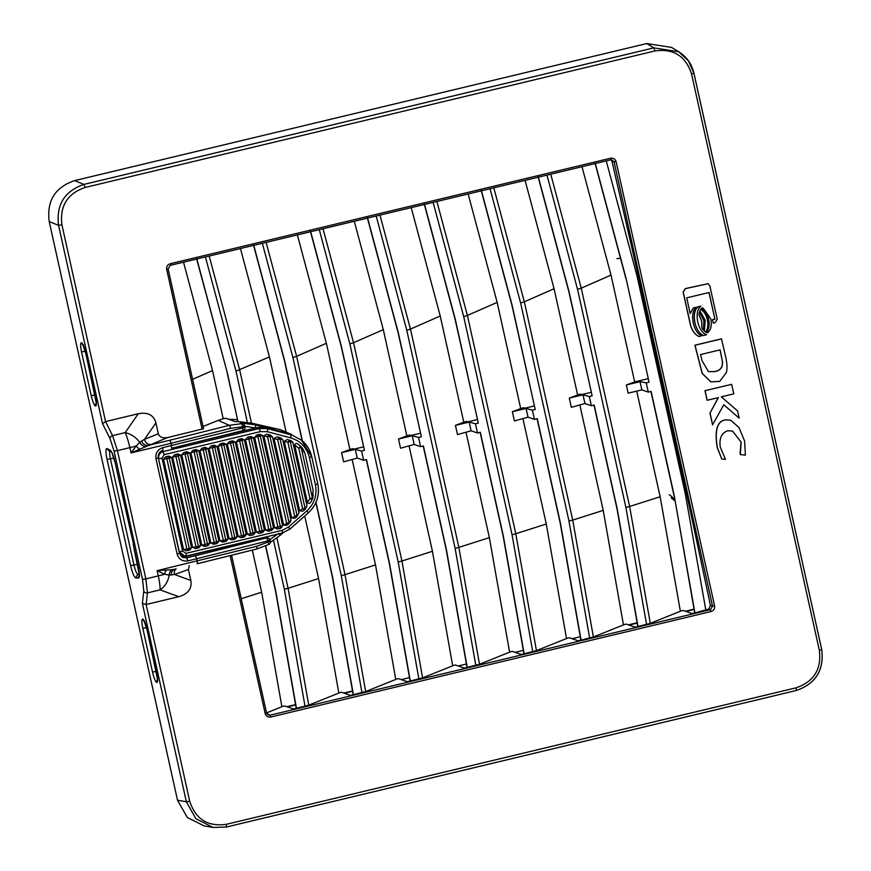 <?xml version="1.0" encoding="UTF-8"?>
<svg xmlns="http://www.w3.org/2000/svg" width="871" height="871" viewBox="0 0 871 871"><rect width="100%" height="100%" fill="white"/><g stroke="black" fill="none" stroke-linecap="round" stroke-linejoin="round"><path stroke-width="1.31" d="M105.587 421.575L138.249 413.747C147.732 411.939 153.623 414.977 155.909 422.86L158.326 433.791C159.589 437.1 162.659 438.363 167.548 437.569L131.031 452.898L171.162 443.274L171.652 448.238L242.824 430.612A2.961 2.961 0 0 0 245.001 427.084L244.947 427.051M138.249 413.747L125.195 432.615C131.227 434.096 136.094 437.373 139.796 442.424L141.766 440.944C142.136 443.328 144.063 444.874 147.547 445.582L169.878 440.236L171.162 443.274L230.597 428.347A2.961 0.729 -104.1 0 0 229.193 425.331L241.866 423.654L243.074 423.916L244.751 425.973A2.961 2.961 0 0 0 242.878 423.839M189.301 565.66L188.419 569.536L190.847 580.456L174.45 574.49L169.214 575.121L164.652 574.229L157.128 570.636L256.738 546.28A2.961 0.729 76.1 0 1 256.684 549.024L268.66 544.527L256.618 549.024L197.249 563.744L197.271 561.022L195.474 555.731L186.677 557.843L182.736 557.44L179.459 553.292L158.272 457.732M702.08 307.92L701.09 308.77C704.628 310.294 707.11 313.843 708.558 319.407C709.615 325.133 708.842 329.478 706.25 332.45L707.459 332.864C710.856 330.174 711.977 325.525 710.812 318.928L703.256 308.247L702.08 307.92L703.202 308.225M704.28 331.1L705.652 332.112C707.796 329.075 708.373 324.959 707.383 319.744C706.098 314.649 703.855 311.219 700.676 309.445L699.783 310.827L705.118 320.223L704.28 331.1L705.652 332.112M701.906 328.019L703.528 330.24L703.855 320.593L699.478 312.058L698.923 314.649L701.591 321.072L701.906 328.019L703.528 330.24M700.894 306.156L698.052 306.832C694.579 309.706 693.534 315.008 694.927 322.727C696.756 329.793 699.696 334.039 703.724 335.466L706.566 334.78C702.538 333.364 699.609 329.118 697.769 322.052C696.386 314.322 697.421 309.031 700.894 306.156L697.943 306.799C694.47 309.673 693.436 314.964 694.818 322.695C696.658 329.761 699.587 333.996 703.616 335.422M708.994 292.514L714.906 319.134L712.445 319.722L713.305 323.141L715.069 322.716L717.247 319.265L709.811 285.732L708.036 283.717L685.401 288.649L683.223 292.101L690.659 325.634C692.401 331.034 695.21 334.682 699.108 336.565L701.547 335.694M701.601 335.716L702.059 335.858C698.03 334.442 695.091 330.196 693.262 323.13C691.868 315.4 692.913 310.109 696.386 307.234L693.327 307.899L690.05 313.549M707.981 283.696L685.292 288.617L683.125 292.057L690.561 325.602C692.293 331.002 695.102 334.649 699.01 336.533M190.847 580.456C192.121 588.589 188.114 594 178.805 596.679L146.121 604.507L189.715 801.255C195.561 819.186 207.744 826.873 226.297 824.325L796.181 687.796C813.928 681.655 821.658 669.2 819.361 650.419L691.574 74.002C685.727 56.071 673.544 48.384 654.992 50.943L85.108 187.461C67.361 193.602 59.631 206.057 61.928 224.838L105.576 421.575L112.588 435.631L117.422 450.612L129.855 447.629A17.79 1.851 -12.5 0 0 136.214 445.952L139.796 442.424A5.934 4.431 50.8 0 0 145.054 446.431M167.548 437.569L203.531 428.728L168.092 268.889L170.335 265.339L170.237 263.717L610.56 158.239L610.625 159.85L611.954 159.85L614.109 162.039L712.554 606.14L710.355 609.7L270.032 715.189L268.039 714.939L266.559 713.044L231.577 555.241L266.58 713.011L268.039 714.939M721.591 338.873L695.014 345.243L702.309 373.55L710.954 381.868L719.729 381.378L726.294 372.701C727.383 368.956 727.187 363.697 725.695 356.936L721.482 338.83L694.906 345.199L702.2 373.517L710.899 381.846M730.649 420.225L725.804 419.855C717.247 420.747 714.383 429.958 717.225 447.498L721.711 458.941L725.478 459.365L720.295 447.193C719.021 438.559 721.471 433.083 727.655 430.753L732.587 431.08L741.188 442.185L740.328 454.586L745.38 455.13L744.618 441.107L738.989 427.519L730.704 420.247L725.913 419.887C717.356 420.78 714.492 430.002 717.334 447.531L721.809 458.984M732.533 431.058L741.09 442.141L740.056 453.334M723.768 404.775L739.163 418.134L737.563 410.905L721.297 396.838L733.774 393.844L731.673 384.329L704.977 390.665L707.11 400.279L718.39 397.633L709.963 413.148L712.565 424.841L723.79 404.743L739.163 418.134M718.237 397.677L709.963 413.148M202.148 429.283L166.699 269.422L168.125 268.91L170.335 265.339L610.647 159.85L170.302 265.328M169.878 440.236L229.193 425.331L218.218 420.377L203.052 426.485M150.531 444.417A5.934 4.78 68.1 0 1 144.488 439.354L158.326 433.791M141.766 440.944L144.488 439.354L155.909 422.86M85.108 187.461L83.954 184.402C64.519 191.13 56.06 204.772 58.564 225.339L102.528 423.644L105.576 421.575M691.574 74.002L693.937 73.164L688.449 60.85L678.683 51.748L653.838 47.872L83.954 184.402L74.601 180.613C55.047 187.265 46.588 200.907 49.212 221.55L177.51 800.231L187.33 817.521L204.228 825.926L213.09 827.45L226.449 827.015L213.09 827.45L195.866 818.729L186.361 801.756L189.715 801.255M796.181 687.796L796.301 690.485C815.746 683.768 824.206 670.115 821.691 649.548L693.915 73.218M177.51 800.231L186.361 801.756L142.398 603.44L146.121 604.507L147.449 592.879A2.961 2.602 -173.6 0 1 143.791 591.05L142.496 579.378L114.057 451.102L110.007 438.625L102.528 423.644M166.209 570.244A5.934 3.07 -74.8 0 0 164.652 574.229A17.79 1.851 167.5 0 1 158.293 575.905L157.128 570.636L172.371 569.645A5.934 4.703 90.5 0 0 169.214 575.121C168.059 581.578 165.011 586.499 160.057 589.863A17.79 2.842 -103.5 0 0 158.293 575.905L145.86 578.888L147.449 592.879L160.057 589.863L178.805 596.679M188.419 569.536L174.45 574.49A5.934 4.791 70.4 0 1 176.16 568.807M174.298 569.253L174.929 569.09C171.957 570.69 170.814 572.672 171.489 575.023M610.56 158.239C613.38 157.847 615.242 159.023 616.135 161.756L714.59 605.846C714.939 608.709 713.763 610.604 711.052 611.54L270.729 717.029C267.909 717.421 266.047 716.245 265.154 713.512L266.548 712.99M270.729 717.029L270.032 715.189L266.711 713.458M711.052 611.54L710.355 609.7L708.776 609.079L710.431 605.301L712.554 606.14L714.59 605.846M616.135 161.756L612.052 161.571L638.018 274.594L686.413 492.888L710.431 605.301M218.218 420.377L223.205 418.733L212.524 370.567L192.6 379.321M222.987 418.635L226.133 418.309L235.181 421.662A59.402 58.313 -69.9 0 1 238.164 421.597L251.469 423.143L280.386 429.675L291.535 434.422M230.597 428.347L242.628 426.757L241.866 423.654L240.244 422.925L255.508 424.852L264.414 427.226M110.007 438.625A2.961 2.265 153.5 0 1 112.588 435.631L125.195 432.615A17.79 2.842 76.5 0 1 129.855 447.629L131.031 452.898L136.214 445.952A5.934 2.515 -135.7 0 0 139.327 448.99M133.568 544.462L120.046 484.733M819.361 650.419L821.723 649.581L693.937 73.164C691.726 63.91 686.642 56.767 678.683 51.748L671.552 47.415L646.728 43.55L74.601 180.613M241.234 598.704L261.659 592.193L252.329 550.102M172.371 569.645L174.167 569.286M280.016 535.436L270.326 542.393L280.016 535.436M262.345 243.292L292.917 357.524L296.619 356.359L345.014 574.664L375.51 564.909L395.75 679.445L365.657 691.53L350.523 695.374L341.563 692.271L338.601 692.989M276.934 538.028L288.083 588.295L318.579 578.551L338.819 693.087L308.737 705.162L293.592 709.016L284.632 705.913L281.681 706.621M261.659 592.193L281.888 706.719L266.548 712.881M648.285 392.092L641.862 389.881L628.143 393.169L626.325 384.96L640.043 381.683L646.238 382.881L648.285 392.092L651.116 391.417L674.165 495.381L694.927 612.868L708.776 609.079M694.927 612.868L692.075 613.554L683.114 610.451L680.153 611.159M546.977 175.104L577.549 289.335L581.24 288.17L629.635 506.476L660.142 496.731L680.371 611.257L650.289 623.342L637.997 626.51L635.144 627.185L626.195 624.093L623.233 624.801M490.046 188.746L520.618 302.977L524.32 301.802L572.715 520.107L603.211 510.362L623.451 624.899L593.369 636.984L578.224 640.827L569.264 637.724L566.302 638.432M433.127 202.377L463.699 316.609L467.389 315.444L515.784 533.749L546.28 524.004L566.52 638.53L536.438 650.615L521.294 654.469L512.344 651.366L509.383 652.074M376.196 216.019L406.768 330.251L410.47 329.075L458.865 547.38L489.36 537.636L509.6 652.172L479.507 664.257L464.374 668.101L455.413 664.998L452.452 665.705M319.276 229.65L349.848 343.882L353.539 342.717L401.934 561.022L432.43 551.278L452.67 665.803L422.587 677.888L407.443 681.743L398.493 678.64L395.532 679.347M212.524 370.567L183.52 262.171M240.244 422.925L241.779 423.328M243.782 426.137L255.257 427.901A2.961 0.566 -75.1 0 0 255.508 424.852L252.252 423.317M268.66 544.527L267.941 540.891L187.853 560.913C182.442 561.632 178.871 559.378 177.14 554.163L155.953 458.603C155.31 453.127 157.575 449.48 162.735 447.661L242.878 427.868L242.628 426.757L244.751 425.973L245.001 427.084L242.878 427.868L242.737 430.612M96.256 403.425A2.961 2.896 106.3 0 0 95.581 406.071L95.451 406.038A2.961 2.896 -73.7 0 1 96.267 403.251M95.451 406.038C94.079 405.091 92.664 401.629 91.226 395.641L81.526 351.884C80.339 346.005 80.306 342.945 81.417 342.695L81.536 342.728A2.961 2.896 106.3 0 0 83.028 344.687M81.417 342.695A2.961 2.896 106.3 0 0 82.81 344.6M81.526 351.884L84.89 351.394L84.345 348.171M95.952 399.735L85.271 351.296M133.328 544.713L138.315 567.184C139.665 573.826 139.752 577.44 138.576 578.017L135.593 577.865C133.971 576.776 132.316 572.693 130.617 565.638L107.046 459.322C105.631 452.354 105.587 448.75 106.926 448.521L108.516 450.525L111.423 452.005M106.926 448.521L108.635 450.579M107.046 459.322L110.41 458.832C109.354 453.628 109.354 450.917 110.377 450.71M135.593 577.865L137.781 574.294C136.518 573.466 135.255 570.418 133.971 565.148L110.41 458.832L113.883 458.004M139.262 573.945L137.781 574.294L135.702 577.887M157.531 679.794A2.961 2.896 106.3 0 0 156.845 682.439L156.726 682.407A2.961 2.896 -73.7 0 1 157.531 679.63M156.726 682.407C155.343 681.438 153.938 677.976 152.501 672.02L142.8 628.263C141.603 622.351 141.559 619.292 142.681 619.074L142.811 619.107A2.961 2.896 106.3 0 0 144.303 621.067M142.681 619.074A2.961 2.896 106.3 0 0 144.074 620.979M142.8 628.263L146.154 627.773L145.62 624.551M157.226 676.114L146.546 627.675M278.655 533.411L269.074 540.227M705.858 610.244L685.194 493.269L636.832 275.116L606.26 160.906M595.318 163.519L626.02 278.241L649.069 382.206L646.238 382.881M638.018 274.594L636.832 275.116M685.194 493.269L686.413 492.888M612.052 161.571L610.952 159.796M205.425 256.923L235.997 371.155L269.444 356.925L240.44 248.54M550.744 174.2L581.24 288.17L611.007 275.105L581.991 166.709M493.813 187.842L524.32 301.802L554.076 288.737L525.071 180.351M436.894 201.473L467.389 315.444L497.156 302.379L468.141 193.993M379.963 215.115L410.47 329.075L440.225 316.01L411.221 207.625M323.032 228.746L353.539 342.717L383.305 329.652L354.29 221.267M266.112 242.388L296.619 356.359L326.375 343.283L297.37 234.898M634.676 381.89L648.089 378.678M685.934 611.431L694.122 609.46M524.146 653.783L503.384 536.296L480.335 432.332L477.504 433.007L471.08 430.797L457.482 434.585L455.435 425.375L469.142 422.087L466.616 421.412L463.557 422.141M468.075 421.804L477.319 419.582M581.077 640.141L560.314 522.654L537.265 418.69L534.435 419.376L528.011 417.165L514.402 420.954L512.366 411.733L526.073 408.455L523.547 407.77L520.488 408.51M524.995 408.161L534.239 405.951M637.997 626.51L617.234 509.023L594.185 405.059L591.355 405.734L584.931 403.523L571.332 407.312L569.286 398.101L582.993 394.813L580.467 394.138L577.408 394.868M581.926 394.53L591.169 392.309M410.295 681.057L389.533 563.57L366.484 459.605L363.653 460.28L357.23 458.07L343.631 461.859L341.584 452.648L355.292 449.371L352.766 448.685L349.707 449.414M354.225 449.077L363.468 446.867M467.215 667.415L446.464 549.928L423.415 445.963L420.584 446.649L414.15 444.439L400.551 448.227L398.515 439.017L412.223 435.729L409.697 435.043L406.637 435.783M411.145 435.435L420.388 433.225M228.714 419.256L237.533 419.67M287.452 706.893L295.639 704.922M344.383 693.251L352.57 691.291M515.153 652.335L523.34 650.376M572.084 638.704L580.271 636.745M629.014 625.062L637.202 623.103M401.302 679.609L409.49 677.649M458.233 665.977L466.421 664.018M286.069 431.907L269.444 356.925M181.723 556.819L184.402 556.819L265.448 537.396L268.377 538.06L270.054 540.118L267.941 540.891L266.526 537.886L195.474 555.731M227.331 373.626L237.946 421.52L227.538 373.703L196.487 258.36M171.718 448.238L242.824 430.612M139.273 573.978L137.879 574.316L139.284 574.37M318.579 578.551L304.73 516.046M375.51 564.909L352.211 459.812M341.584 452.648L349.924 449.49L326.375 343.283M365.657 691.53L345.014 574.664L341.28 575.644L361.944 692.641M432.43 551.278L409.13 446.17M398.515 439.017L406.844 435.859L383.305 329.652M422.587 677.888L401.934 561.022L398.199 562.013L418.875 678.999M489.36 537.636L466.061 432.528M455.435 425.375L463.775 422.217L440.225 316.01M479.507 664.257L458.865 547.38L455.13 548.371L475.806 665.368M546.28 524.004L522.981 418.897M512.366 411.733L520.695 408.586L497.156 302.379M536.438 650.615L515.784 533.749L512.05 534.74L532.725 651.726M603.211 510.362L579.912 405.255M569.286 398.101L577.625 394.944L554.076 288.737M593.369 636.984L572.715 520.107L568.981 521.098L589.656 638.084M660.142 496.731L636.723 391.123M626.325 384.96L634.698 381.988L611.007 275.105M650.289 623.342L629.635 506.476L625.901 507.466L646.576 624.453M674.165 495.381L694.742 612.977M650.898 391.319L673.947 495.305M626.02 278.241L649.069 382.206M594.969 162.899L625.813 278.165M308.737 705.162L288.083 588.295L284.349 589.286L305.024 706.272M469.142 422.087L475.468 423.796L478.299 423.121L455.032 319.08L424.188 203.814M526.073 408.455L532.388 410.154L535.219 409.479L511.963 305.438L481.108 190.172M582.993 394.813L589.319 396.523L592.149 395.848L568.883 291.796L538.038 176.541M355.292 449.371L361.607 451.069L364.448 450.394L341.182 346.353L310.337 231.087M412.223 435.729L418.537 437.438L421.368 436.752L398.112 332.711L367.257 217.456M315.999 502.306L332.613 577.212L353.365 694.699M253.766 245.35L284.469 360.061L302.389 440.911M265.448 537.396L268.377 538.06M296.26 708.439L275.476 590.767L265.546 546.019M410.11 681.166L389.326 563.493L366.266 459.507M310.697 231.708L341.399 346.429L364.448 450.394M361.607 451.069L363.653 460.28M467.041 667.524L446.246 549.851L423.197 445.865M367.616 218.066L398.319 332.787L421.368 436.752M418.537 437.438L420.584 446.649M523.961 653.881L503.177 536.22L480.117 432.234M424.547 204.435L455.25 319.156L478.299 423.121M475.468 423.796L477.504 433.007M580.892 640.25L560.097 522.578L537.048 418.592M481.467 190.793L512.17 305.514L535.219 409.479M532.388 410.154L534.435 419.376M637.822 626.608L617.027 508.947L593.968 404.961M538.398 177.161L569.101 291.883L592.149 395.848M589.319 396.523L591.355 405.734M265.731 545.943L275.682 590.843L296.445 708.33M353.19 694.797L332.395 577.125L315.879 502.6M196.846 258.981L227.538 373.703M302.15 440.704L284.262 359.984L253.407 244.729M641.862 389.881L640.043 381.683M469.262 422.587L471.08 430.797M526.182 408.956L528.011 417.165M583.113 395.314L584.931 403.523M355.412 449.872L357.23 458.07M412.331 436.229L414.15 444.439M696.386 307.234L693.327 307.899M693.436 307.942L690.159 313.582L686.718 297.849L709.092 292.493L714.906 319.134M715.004 319.178L712.445 319.722M712.554 319.766L713.305 323.141M699.478 312.058L698.923 314.649M699.032 314.681L701.699 321.116L702.015 328.051M700.676 309.445L699.783 310.827M699.892 310.871L705.227 320.267L704.389 331.143M702.189 307.953L701.09 308.77M701.199 308.802C704.737 310.326 707.219 313.876 708.656 319.439C709.723 325.166 708.95 329.521 706.359 332.482L707.459 332.864M722.288 360.736L720.143 349.87L700.545 354.562L701.993 360.616L708.439 371.612L714.884 371.612C720.807 370.382 723.268 366.756 722.288 360.736L720.056 349.892M708.384 371.59L714.775 371.569C720.698 370.338 723.17 366.713 722.179 360.703M740.165 453.377L740.437 454.618M731.673 384.329L704.977 390.665M705.085 390.698L707.219 400.312M710.072 413.192L712.663 424.885M303.522 449.85L304.992 453.617L313.103 490.231L312.678 498.604L311.132 501.446C310.022 503.601 308.791 503.982 307.452 502.6L309.967 498.571L312.678 498.386L311.666 499.301L309.967 498.571L298.786 448.14L301.268 446.965L300.081 447.89M193.591 442.816L257.62 427.476L266.069 427.574L289.793 433.9L301.497 440.16L311.753 456.676L317.763 483.862C319.886 495.24 316.739 504.897 308.312 512.856L289.989 529.024M179.132 551.648L184.815 556.199L186.252 556.036L180.591 555.687M289.945 529.067L288.551 527.031L282.248 530.319L282.411 533.008L289.945 529.067L282.378 533.008L186.274 556.025M289.793 433.9L301.497 440.16M257.62 427.476L259.231 428.554L267.68 428.663L291.023 434.879L290.751 437.917C300.56 440.911 306.766 447.444 309.39 457.515L315.422 484.722C317.316 494.935 314.485 503.634 306.919 510.82L288.551 527.031M158.511 458.636L179.263 551.648L182.616 551.158L162.006 458.211L158.664 458.701C158.25 455.141 159.72 452.768 163.073 451.592L164.205 454.651L260.364 431.613L267.408 431.7L290.751 437.917M282.411 533.008L186.252 556.036L186.089 553.346L182.616 551.158M192.698 547.402L172.654 457.003L174.69 454.695L177.826 453.943L180.624 455.087L200.668 545.486L199.056 547.663L197.227 548.316L195.18 548.61L192.698 547.402L198.403 546.346L197.358 548.284L195.986 546.923L175.953 456.524L178.359 455.947L198.403 546.346L200.668 545.486M183.585 549.579L163.541 459.18L165.577 456.872L168.713 456.121L171.511 457.275L191.555 547.674L189.943 549.851L188.114 550.494L186.067 550.788L183.585 549.579L189.301 548.523L188.245 550.461L186.884 549.1L166.84 458.712L169.257 458.124L189.301 548.523L191.555 547.674M307.452 502.6L294.703 445.07C295.313 443.219 296.575 443.001 298.492 444.428L303.511 449.85M305.002 509.6L302.662 511.244L299.689 510.809L284.262 441.227L287.278 439.572L290.794 440.508L292.885 442.305L306.995 505.909L304.774 509.796L302.651 508.838L305.068 508.261L304.121 510.047M277.087 436.861L280.604 437.797L282.694 439.583L298.971 512.997L296.597 517.026L294.638 518.332L291.665 517.886L274.06 438.505L277.087 436.861L279.134 437.438L280.103 438.951L282.694 439.583M272.503 436.872L290.947 520.074L290.272 522.175L286.613 525.409L283.641 524.973L263.869 435.794L266.896 434.139L270.402 435.075L272.503 436.872L269.912 436.229L289.02 522.426L288.726 523.961L286.603 523.003L267.495 436.807L268.943 434.716L269.912 436.229L267.495 436.807L263.869 435.794M262.596 435.456L282.64 525.855L281.028 528.033L279.569 528.577A1.775 1.437 69.3 0 1 279.33 528.643A1.775 1.034 -98.2 0 1 279.199 528.675A1.775 1.034 -98.2 0 1 277.958 527.282L257.925 436.883L258.524 434.792L260.342 436.306L280.375 526.705A1.775 1.437 69.3 0 1 279.569 528.577L277.152 528.969L274.67 527.761L254.626 437.362L256.662 435.054L259.798 434.302L262.596 435.456L254.626 437.362M247.549 437.242L250.685 436.491L253.483 437.634L273.527 528.033L271.915 530.21L270.467 530.755A1.775 1.437 69.3 0 1 270.217 530.82A1.775 1.034 -98.2 0 1 270.086 530.853A1.775 1.034 -98.2 0 1 268.856 529.47L271.273 528.893A1.775 1.437 69.3 0 1 270.467 530.755L268.039 531.147L265.557 529.938L245.513 439.55L247.549 437.242L249.411 436.97A1.775 1.437 69.3 0 1 251.229 438.494L253.483 437.634M256.455 532.127L236.411 441.728L238.447 439.42L241.583 438.668L244.381 439.822L264.425 530.21L256.455 532.127L258.937 533.335L261.115 533.008L259.743 531.648L239.71 441.249A1.775 1.034 -98.2 0 1 240.309 439.147A1.775 1.437 69.3 0 1 242.116 440.672L262.16 531.07L260.984 533.041M264.425 530.21L262.813 532.388L261.354 532.943M235.268 442L255.312 532.399L253.701 534.576L252.252 535.121A1.775 1.437 69.3 0 1 252.002 535.186A1.775 1.034 -98.2 0 1 251.871 535.219A1.775 1.034 -98.2 0 1 250.641 533.836L230.597 443.437A1.775 1.034 -98.2 0 1 231.196 441.336A1.775 1.437 69.3 0 1 233.014 442.86L253.058 533.248A1.775 1.437 69.3 0 1 252.252 535.121L249.825 535.513L247.342 534.304L227.298 443.905L229.334 441.608L232.47 440.846L235.268 442L227.298 443.905M238.229 536.492L218.196 446.094L220.221 443.785L223.368 443.034L226.166 444.177L246.199 534.576L238.229 536.492L240.723 537.701L242.9 537.363L241.528 536.013L221.484 445.614A1.775 1.034 -98.2 0 1 222.083 443.513A1.775 1.437 69.3 0 1 223.901 445.037L243.945 535.436L242.769 537.407M246.199 534.576L244.588 536.754L243.14 537.309M211.12 445.963L214.255 445.212L217.053 446.366L237.097 536.765L235.486 538.942L231.61 539.878L229.127 538.67L209.084 448.271L211.12 445.963L212.981 445.702L214.799 447.215L217.053 446.366M202.007 448.151L205.153 447.4L207.951 448.543L227.984 538.942L226.373 541.12L224.925 541.664A1.775 1.437 69.3 0 1 224.674 541.729A1.775 1.034 -98.2 0 1 224.555 541.762A1.775 1.034 -98.2 0 1 223.314 540.379L225.731 539.802A1.775 1.437 69.3 0 1 224.925 541.664L222.508 542.056L220.015 540.847L199.982 450.459L202.007 448.151L203.868 447.879A1.775 1.437 69.3 0 1 205.687 449.403L207.951 448.543M210.913 543.036L190.869 452.637L192.905 450.329L196.04 449.578L198.838 450.732L218.882 541.131L217.271 543.308L215.812 543.852A1.775 1.437 69.3 0 1 215.573 543.918A1.775 1.034 -98.2 0 1 215.442 543.95A1.775 1.034 -98.2 0 1 214.201 542.557L216.618 541.98A1.775 1.437 69.3 0 1 215.812 543.852L213.395 544.244L210.913 543.036L214.201 542.557L194.168 452.158L194.766 450.067L196.585 451.581L216.618 541.98L218.882 541.131M189.726 452.909L209.769 543.308L208.158 545.486L206.71 546.03A1.775 1.437 69.3 0 1 206.46 546.095A1.775 1.034 -98.2 0 1 206.329 546.128A1.775 1.034 -98.2 0 1 205.099 544.745L185.055 454.346L185.654 452.245L187.472 453.769L207.516 544.157A1.775 1.437 69.3 0 1 206.71 546.03L204.282 546.422L201.8 545.213L181.756 454.814L183.792 452.517L186.927 451.766L189.726 452.909L181.756 454.814M294.703 445.07L298.786 448.14L301.007 446.507L298.492 444.428M303.141 449.284L301.007 446.507L300.016 446.736L301.268 446.965M311.132 501.446L312.591 498.778L311.666 499.301L311.263 498.321M313.266 494.978L312.591 498.778L312.014 498.724M313.103 490.231L312.384 497.994L301.203 447.563L304.992 453.617M299.689 510.809L302.651 508.838L287.887 442.239L289.335 440.149L290.304 441.662L292.885 442.305M298.971 512.997L296.75 516.884L294.627 515.915L277.686 439.528L279.134 437.438L280.604 437.797M237.097 536.765L234.832 537.614L233.787 539.552L232.426 538.191L212.382 447.803L212.981 445.702L214.255 445.212M300.016 446.736L300.571 447.117M286.864 706.686L295.585 704.595M343.784 693.044L352.505 690.953M628.416 624.855L637.137 622.765M685.335 611.224L694.067 609.134M187.853 560.913L186.677 557.843L184.402 556.819M166.699 269.422C166.35 266.559 167.526 264.653 170.237 263.717M265.154 713.512L230.151 555.6M61.928 224.838L58.564 225.339L49.212 221.55M654.992 50.943L653.838 47.872L646.728 43.55M226.297 824.325L226.449 827.015L796.344 690.485C815.779 683.768 824.249 670.137 821.723 649.581L821.691 649.548M226.493 826.993L796.301 690.485M610.68 159.839L611.943 159.85M142.398 603.44L143.791 591.05M81.536 342.728C82.919 343.675 84.324 347.137 85.761 353.125L95.462 396.882C96.648 402.761 96.681 405.821 95.581 406.071M107.035 448.565L110.236 450.209C111.858 451.592 113.47 455.653 115.081 462.381L120.067 484.842M142.811 619.107C144.183 620.076 145.599 623.549 147.036 629.493L156.736 673.261C157.934 679.173 157.967 682.233 156.845 682.439M197.325 563.744L256.684 549.024A2.961 0.729 76.1 0 1 256.618 549.024M288.737 433.616L280.386 429.675M114.057 451.102L117.422 450.612L145.86 578.888L142.496 579.378M85.761 353.125L96.398 403.556M91.226 395.641L95.004 395.053M120.002 484.799L115.081 462.381M110.236 450.209A2.961 2.874 117.1 0 0 111.39 451.962M111.717 452.158L115.026 462.338M130.617 565.638L137.618 564.277M138.576 578.017A2.961 2.907 -87.4 0 1 139.262 575.328M147.036 629.493L157.662 679.935M152.501 672.02L156.279 671.432M256.738 546.28L270.25 541.196M278.992 533.825L280.081 535.436L283.021 532.845M209.182 256.03L239.688 369.99L251.469 423.143M162.735 447.661L162.899 450.351C159.404 451.559 157.88 454.031 158.315 457.765L155.953 458.603M177.14 554.163L179.502 553.325L183.237 557.647M620.468 258.208L616.897 258.622M669.233 494.684L674.6 499.007M235.997 371.155L247.342 422.37M341.28 575.644L292.917 357.524M273.527 540.456L284.349 589.286M349.848 343.882L398.199 562.013M406.768 330.251L455.13 548.371M463.699 316.609L512.05 534.74M520.618 302.977L568.981 521.098M577.549 289.335L625.901 507.466M284.262 441.227L287.887 442.239L290.304 441.662L305.068 508.261L306.995 505.909M291.665 517.886L297.044 515.338L280.103 438.951L277.686 439.528L274.06 438.505M290.947 520.074L289.02 522.426L283.641 524.973M282.64 525.855L274.67 527.761M265.557 529.938L268.856 529.47L248.812 439.071L251.229 438.494L271.273 528.893L273.527 528.033M244.381 439.822L236.411 441.728M255.312 532.399L247.342 534.304M226.166 444.177L218.196 446.094M229.127 538.67L234.832 537.614L214.799 447.215L209.084 448.271M220.015 540.847L223.314 540.379L203.27 449.98L205.687 449.403L225.731 539.802L227.984 538.942M190.869 452.637L198.838 450.732M209.769 543.308L201.8 545.213M311.742 456.72L317.763 483.862L315.422 484.722M266.069 427.574L267.68 428.663L267.408 431.7M161.462 450.895L163.073 451.592L259.231 428.554L260.364 431.613M282.248 530.319L186.089 553.346M289.978 529.067L308.345 512.845L306.919 510.82M311.731 456.654L309.39 457.515M162.006 458.211L164.205 454.651M172.654 457.003L175.953 456.524A1.775 1.034 -98.2 0 1 176.552 454.422L174.69 454.695M195.496 548.545L197.096 548.316M180.624 455.087L178.359 455.947A1.775 1.437 69.3 0 0 176.552 454.422L177.826 453.943M163.541 459.18L166.84 458.712A1.775 1.034 -98.2 0 1 167.439 456.611L165.577 456.872M186.383 550.733L187.994 550.494M171.511 457.275L169.257 458.124A1.775 1.437 69.3 0 0 167.439 456.611L168.713 456.121M290.794 440.508L287.278 439.572M303.097 510.918L304.415 510.036M295.073 517.995L296.401 517.113M270.402 435.075L266.896 434.139M287.049 525.071L288.377 524.19M259.798 434.302L256.662 435.054M277.468 528.915L279.068 528.675M250.685 436.491L249.411 436.97A1.775 1.034 -98.2 0 0 248.812 439.071L245.513 439.55M268.355 531.092L269.956 530.864M259.253 533.27L260.854 533.041M241.583 438.668L238.447 439.42M232.47 440.846L229.334 441.608M250.14 535.458L251.741 535.23M241.027 537.636L242.639 537.407M223.368 443.034L220.221 443.785M231.926 539.824L233.526 539.585M205.153 447.4L203.868 447.879A1.775 1.034 -98.2 0 0 203.27 449.98L199.982 450.459M222.813 542.002L224.413 541.773M196.04 449.578L192.905 450.329M213.711 544.179L215.311 543.95M186.927 451.766L183.792 452.517M204.598 546.367L206.198 546.139M203.553 428.75L168.125 268.91M241.681 423.284L243.074 423.916M83.54 344.894L82.669 344.404L85.706 353.082M139.414 575.35L133.274 544.68M133.644 544.778L120.372 484.929M144.804 621.273L143.944 620.783L146.97 629.45M268.758 544.517A2.961 2.961 0 0 0 270.304 541.229L270.054 540.118A2.961 2.961 0 0 0 268.192 537.984M671.28 497.994L674.949 500.945M308.345 512.845C316.739 504.897 319.886 495.24 317.784 483.884M311.753 456.676C310.196 449.969 306.777 444.46 301.475 440.149"/></g></svg>
